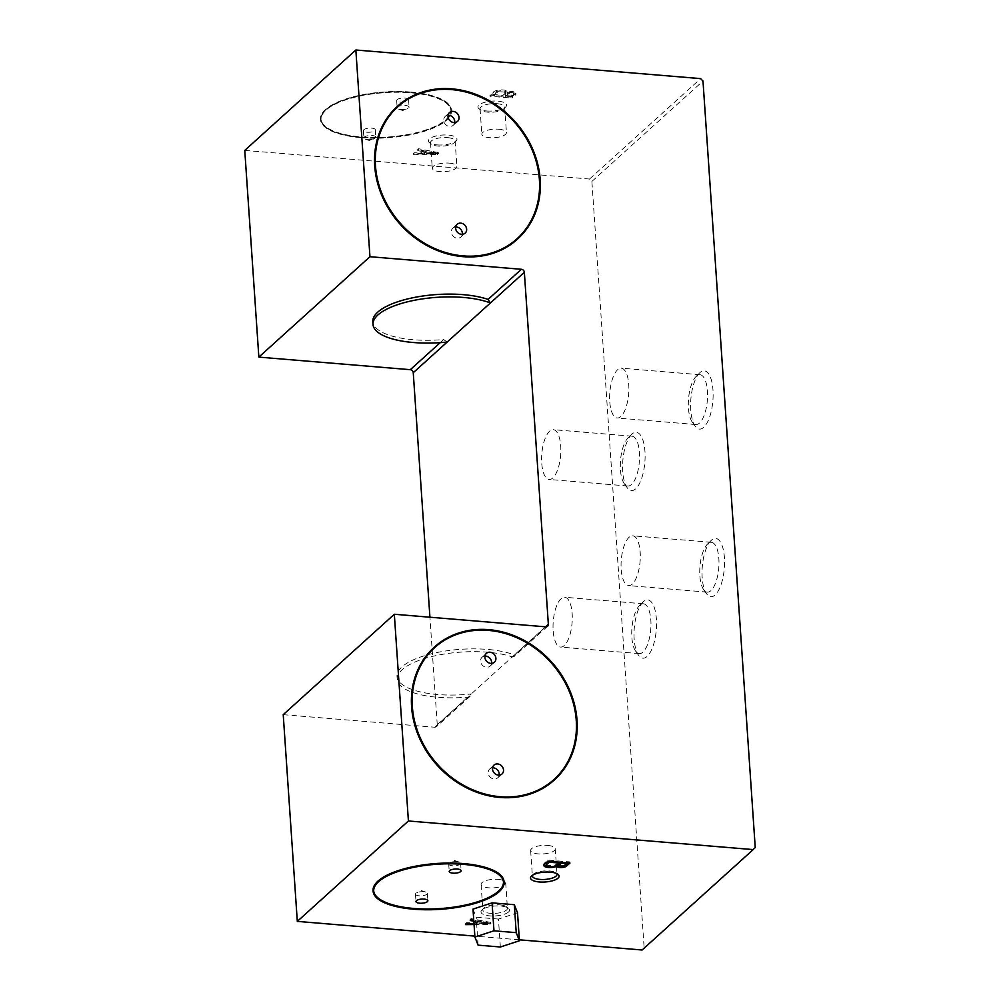 <?xml version="1.0" encoding="UTF-8"?>
<svg xmlns="http://www.w3.org/2000/svg" width="1000" height="1000" viewBox="0 0 1000 1000"><rect width="100%" height="100%" fill="white"/><g stroke="black" fill="none" stroke-linecap="round" stroke-linejoin="round"><path stroke-width="0.75" stroke-dasharray="5 3.75" d="M545.525 626.812L514.4 654.95L513.85 656.75L512.45 656.963A65.65 22.713 176.1 0 0 439.25 654.912A65.65 22.713 176.1 0 0 397.2 679.225A65.65 22.713 176.1 0 0 468.025 697.113L470.238 696.175L471.2 694L514.4 654.95A65.65 22.713 176.1 0 0 440.65 651.812A65.65 22.713 176.1 0 0 397 676.425A65.65 22.713 176.1 0 0 471.2 694L437.25 724.675A2.988 2.562 -132.1 0 1 434.688 727.237L468.025 697.113M283.225 714.675L434.688 727.237M474.05 924.55L490.012 924.4L490.925 923.575L473.762 920.212M473.825 921.175L476.262 921.612L474 923.662M508.475 912.062A14.325 4.95 -3.9 0 1 490.062 915.9A14.325 4.95 -3.9 0 1 481.85 910.05A14.325 4.95 -3.9 0 1 494.925 906.025A14.325 4.95 -3.9 0 1 508.425 908.238A14.325 4.95 -3.9 0 1 508.475 912.062M519.362 939.812L474.837 936.112M504.075 881.938A65.65 22.713 -3.9 0 1 499.15 891.15A65.65 22.713 -3.9 0 1 427 909.212A65.65 22.713 -3.9 0 1 373.088 890.863M244.762 150.4L589.538 179.025L591.888 181.438L644.15 947.95L642.1 950M644.15 947.95L755.238 847.55M434.288 647.138A89.525 76.9 -132.1 0 1 488.488 629.862A89.525 76.9 -132.1 0 1 569.087 689.6A89.525 76.9 -132.1 0 1 554.338 779.975M397.413 106.337A89.525 76.9 -132.1 0 1 451.613 89.062A89.525 76.9 -132.1 0 1 532.225 148.8A89.525 76.9 -132.1 0 1 517.463 239.175M373.675 890.825A65.05 22.5 -3.9 0 1 373.663 890.55A65.05 22.5 -3.9 0 1 463.275 863.787A65.05 22.5 -3.9 0 1 503.462 881.7A65.05 22.5 -3.9 0 1 503.475 881.975M511.95 96.962L489.925 95.138L493.55 91.862A7.4 2.562 -3.9 0 1 501.763 89.9A7.4 2.562 -3.9 0 1 507.675 92A7.4 2.562 -3.9 0 1 507.675 92.137A5.188 1.8 -3.9 0 1 512.987 91.675A5.188 1.8 -3.9 0 1 515.837 93.075A5.188 1.8 -3.9 0 1 515.588 93.688L511.95 96.962L512.038 98.075L490 96.25L493.625 92.975A7.4 2.562 -3.9 0 1 501.838 91.025A7.4 2.562 -3.9 0 1 507.75 93.125A7.4 2.562 -3.9 0 1 507.75 93.25A5.188 1.8 -3.9 0 1 513.062 92.8A5.188 1.8 -3.9 0 1 515.913 94.188A5.188 1.8 -3.9 0 1 515.662 94.8L512.038 98.075M361.062 137.688A65.65 22.713 176.1 0 0 451.5 110.675A65.65 22.713 176.1 0 0 410.938 92.6A65.65 22.713 176.1 0 0 320.5 119.612A65.65 22.713 176.1 0 0 361.062 137.688M486.825 110.988A14.325 4.95 176.1 0 0 505.662 106.988A14.325 4.95 176.1 0 0 497.7 101.15A14.325 4.95 176.1 0 0 482.1 103.188A14.325 4.95 176.1 0 0 479.1 108.8A14.325 4.95 176.1 0 0 486.825 110.988M589.538 179.025L700.638 78.612M437.262 144.9A14.325 4.95 176.1 0 0 456.112 140.9A14.325 4.95 176.1 0 0 448.137 135.075A14.325 4.95 176.1 0 0 432.537 137.1A14.325 4.95 176.1 0 0 429.538 142.713A14.325 4.95 176.1 0 0 437.262 144.9M438.363 152.6L418.6 148.725L417.688 149.55L423.7 150.638L421.275 152.825L414.062 152.825L413.162 153.637L437.463 153.425L438.363 152.6L438.438 153.725L418.675 149.838L417.775 150.662L423.775 151.762L421.35 153.938L414.137 153.938L413.237 154.762L437.537 154.537L438.438 153.725M447.2 342.025L443.638 339.562A65.65 22.713 -3.9 0 1 372.825 321.662M367.1 132.225A5.962 2.062 176.1 0 0 375.325 129.762A5.962 2.062 176.1 0 0 371.637 128.125A5.962 2.062 176.1 0 0 363.413 130.575A5.962 2.062 176.1 0 0 367.1 132.225M400.363 102.163A5.962 2.062 176.1 0 0 408.575 99.712A5.962 2.062 176.1 0 0 404.888 98.075A5.962 2.062 176.1 0 0 396.675 100.525A5.962 2.062 176.1 0 0 400.363 102.163M361.287 137.475A65.05 22.5 176.1 0 0 450.9 110.725A65.05 22.5 176.1 0 0 410.712 92.812A65.05 22.5 176.1 0 0 321.1 119.575A65.05 22.5 176.1 0 0 361.287 137.475M510.662 95.962L505.15 95.5L507.875 93.05A3.038 1.05 -3.9 0 1 511.25 92.413A3.038 1.05 -3.9 0 1 513.438 93.275A3.038 1.05 -3.9 0 1 513.375 93.5L510.662 95.962L510.737 97.075L505.225 96.625L507.95 94.162A3.038 1.05 -3.9 0 1 511.325 93.537A3.038 1.05 -3.9 0 1 513.513 94.388A3.038 1.05 -3.9 0 1 513.45 94.625L510.737 97.075M505.675 92.863L502.95 95.325L493.038 94.5L495.75 92.037A5.4 1.875 -3.9 0 1 501.763 90.763A5.4 1.875 -3.9 0 1 505.875 92.287A5.4 1.875 -3.9 0 1 505.675 92.863L505.75 93.975L503.025 96.438L493.113 95.612L495.838 93.162A5.4 1.875 -3.9 0 1 501.838 91.875A5.4 1.875 -3.9 0 1 505.95 93.4A5.4 1.875 -3.9 0 1 505.75 93.975M513.45 94.625L513.375 93.5M507.95 94.162L507.875 93.05M505.225 96.625L505.15 95.5M503.025 96.438L502.95 95.325M495.838 93.162L495.75 92.037M493.113 95.612L493.038 94.5M507.75 93.25L507.675 92.137M515.662 94.8L515.588 93.688M493.625 92.975L493.55 91.862M490 96.25L489.925 95.138M435.788 153.95L425.775 152.125L423.762 153.95L435.788 153.95L435.712 152.825L425.7 151L423.688 152.825L435.712 152.825M425.775 152.125L425.7 151M423.762 153.95L423.688 152.825M437.537 154.537L437.463 153.425M413.237 154.762L413.162 153.637M414.137 153.938L414.062 152.825M421.35 153.938L421.275 152.825M423.775 151.762L423.7 150.638M417.775 150.662L417.688 149.55M418.675 149.838L418.6 148.725M558.575 865A3.038 1.05 176.1 0 0 561 865.638A3.038 1.05 176.1 0 0 564.05 865L566.775 862.537L561.05 862.288M546.213 864.112A5.4 1.875 176.1 0 0 550.337 865.638A5.4 1.875 176.1 0 0 556.337 864.362L559.062 861.9L548.925 861.275M568.75 862.925L569.875 861.9L547.85 860.075L544.225 863.35A7.4 2.562 176.1 0 0 543.75 864.35A7.4 2.562 176.1 0 0 543.975 864.887M547.487 866.287A7.4 2.562 176.1 0 0 556.538 865.275A5.188 1.8 176.1 0 0 556.575 865.337M558.925 866.35A5.188 1.8 176.1 0 0 564.188 866.062M564.05 865L564.125 866.125M556.337 864.362L556.413 865.475M544.225 863.35L544.3 864.475M547.85 860.075L547.925 861.2M569.875 861.9L569.963 863.025M488.188 922.688L478.188 920.863L476.163 922.688L488.188 922.688L488.263 923.812L478.263 921.988L476.25 923.8L488.263 923.812M490.85 922.463L471.087 918.587L470.175 919.4L476.188 920.5L473.762 922.688L466.55 922.688L465.637 923.5L489.938 923.288L490.85 922.463L490.925 923.575M478.188 920.863L478.263 921.988M476.163 922.688L476.25 923.8M489.938 923.288L490.012 924.4M465.637 923.5L465.725 924.625M466.55 922.688L466.625 923.8M473.762 922.688L473.837 923.8M476.188 920.5L476.262 921.612M470.175 919.4L470.25 920.525M471.087 918.587L471.163 919.7M447.512 137.613A12.337 4.263 -3.9 0 1 455.138 141.012A12.337 4.263 -3.9 0 1 454.375 142.637A12.337 4.263 -3.9 0 1 443.113 146.1A12.337 4.263 -3.9 0 1 431.5 144.2A12.337 4.263 -3.9 0 1 430.525 142.688A12.337 4.263 -3.9 0 1 447.512 137.613M449.25 163.125A12.337 4.263 -3.9 0 1 456.875 166.525A12.337 4.263 -3.9 0 1 444.862 171.625A12.337 4.263 -3.9 0 1 432.262 168.2A12.337 4.263 -3.9 0 1 449.25 163.125M498.088 879.35A12.337 4.263 -3.9 0 1 505.7 882.75A12.337 4.263 -3.9 0 1 493.688 887.85A12.337 4.263 -3.9 0 1 481.087 884.425A12.337 4.263 -3.9 0 1 498.088 879.35M499.825 904.875A12.337 4.263 -3.9 0 1 506.463 906.75A12.337 4.263 -3.9 0 1 507.438 908.263A12.337 4.263 -3.9 0 1 506.525 910.05A12.337 4.263 -3.9 0 1 492.887 913.438A12.337 4.263 -3.9 0 1 482.825 909.938A12.337 4.263 -3.9 0 1 483.587 908.312A12.337 4.263 -3.9 0 1 499.825 904.875M643.4 601.65A29.25 11.037 -85.3 0 0 643 602.05A29.25 11.037 -85.3 0 0 634.275 628.112A29.25 11.037 -85.3 0 0 638.575 655.275A29.25 11.037 -85.3 0 0 647.138 656.4A29.25 11.037 -85.3 0 0 656.388 618.987A29.25 11.037 -85.3 0 0 643.4 601.65M642.95 652.1A25 9.438 94.7 0 1 639.288 653.612A25 9.438 94.7 0 1 635.625 651.137A25 9.438 94.7 0 1 631.95 627.925A25 9.438 94.7 0 1 639.4 605.638A25 9.438 94.7 0 1 643.413 603.8A25 9.438 94.7 0 1 650.975 624.738A25 9.438 94.7 0 1 642.95 652.1M564.25 645.575A25 9.438 94.7 0 1 560.588 647.087A25 9.438 94.7 0 1 553.25 621.388A25 9.438 94.7 0 1 564.725 597.263A25 9.438 94.7 0 1 572.288 618.2A25 9.438 94.7 0 1 564.25 645.575M711.425 540.188A29.25 11.037 -85.3 0 0 711.012 540.575A29.25 11.037 -85.3 0 0 702.288 566.65A29.25 11.037 -85.3 0 0 706.6 593.8A29.25 11.037 -85.3 0 0 715.15 594.938A29.25 11.037 -85.3 0 0 724.4 557.513A29.25 11.037 -85.3 0 0 711.425 540.188M710.962 590.625A25 9.438 94.7 0 1 707.3 592.137A25 9.438 94.7 0 1 703.65 589.663A25 9.438 94.7 0 1 699.963 566.45A25 9.438 94.7 0 1 707.425 544.175A25 9.438 94.7 0 1 711.438 542.325A25 9.438 94.7 0 1 718.988 563.263A25 9.438 94.7 0 1 710.962 590.625M632.275 584.1A25 9.438 94.7 0 1 628.612 585.612A25 9.438 94.7 0 1 621.275 559.925A25 9.438 94.7 0 1 632.737 535.788A25 9.438 94.7 0 1 640.3 556.725A25 9.438 94.7 0 1 632.275 584.1M631.975 434.05A29.25 11.037 -85.3 0 0 631.575 434.438A29.25 11.037 -85.3 0 0 622.837 460.513A29.25 11.037 -85.3 0 0 627.15 487.663A29.25 11.037 -85.3 0 0 635.712 488.8A29.25 11.037 -85.3 0 0 644.95 451.388A29.25 11.037 -85.3 0 0 631.975 434.05M631.525 484.5A25 9.438 94.7 0 1 627.863 486.012A25 9.438 94.7 0 1 624.2 483.525A25 9.438 94.7 0 1 620.525 460.325A25 9.438 94.7 0 1 627.975 438.038A25 9.438 94.7 0 1 631.987 436.188A25 9.438 94.7 0 1 639.55 457.125A25 9.438 94.7 0 1 631.525 484.5M552.825 477.962A25 9.438 94.7 0 1 549.163 479.475A25 9.438 94.7 0 1 541.825 453.787A25 9.438 94.7 0 1 553.3 429.663A25 9.438 94.7 0 1 560.85 450.6A25 9.438 94.7 0 1 552.825 477.962M491.538 663.388A5.962 5.125 -132.1 0 1 490.087 666.112A5.962 5.125 -132.1 0 1 486.463 667.275A5.962 5.125 -132.1 0 1 481.087 663.288A5.962 5.125 -132.1 0 1 482.075 657.262A5.962 5.125 -132.1 0 1 484.938 656.087M499.15 775.125A5.962 5.125 -132.1 0 1 497.7 777.85A5.962 5.125 -132.1 0 1 494.075 779.013A5.962 5.125 -132.1 0 1 488.7 775.025A5.962 5.125 -132.1 0 1 489.7 769A5.962 5.125 -132.1 0 1 492.55 767.825M462.287 234.325A5.962 5.125 -132.1 0 1 460.838 237.05A5.962 5.125 -132.1 0 1 457.212 238.212A5.962 5.125 -132.1 0 1 451.838 234.225A5.962 5.125 -132.1 0 1 452.825 228.188A5.962 5.125 -132.1 0 1 455.688 227.025M454.663 122.587A5.962 5.125 -132.1 0 1 453.212 125.312A5.962 5.125 -132.1 0 1 449.588 126.475A5.962 5.125 -132.1 0 1 444.212 122.487A5.962 5.125 -132.1 0 1 445.213 116.463A5.962 5.125 -132.1 0 1 448.062 115.288M517.062 238.738A88.925 76.388 -132.1 0 1 516.95 238.837A88.925 76.388 -132.1 0 1 400.662 224.075A88.925 76.388 -132.1 0 1 397.7 106.888A88.925 76.388 -132.1 0 1 397.812 106.788M553.938 779.538A88.925 76.388 -132.1 0 1 553.825 779.638A88.925 76.388 -132.1 0 1 437.525 764.875A88.925 76.388 -132.1 0 1 434.575 647.688A88.925 76.388 -132.1 0 1 434.688 647.588M372.15 135.512A5.962 2.062 -3.9 0 1 375.825 137.15A5.962 2.062 -3.9 0 1 374.55 138.562A5.962 2.062 -3.9 0 1 365.387 139.188A5.962 2.062 -3.9 0 1 363.925 137.963A5.962 2.062 -3.9 0 1 372.15 135.512M405.4 105.463A5.962 2.062 -3.9 0 1 409.087 107.1A5.962 2.062 -3.9 0 1 407.8 108.513A5.962 2.062 -3.9 0 1 398.638 109.138A5.962 2.062 -3.9 0 1 397.175 107.912A5.962 2.062 -3.9 0 1 405.4 105.463M410.9 92.05A65.65 22.713 -3.9 0 1 451.463 110.125A65.65 22.713 -3.9 0 1 387.5 137.25A65.65 22.713 -3.9 0 1 320.462 119.05A65.65 22.713 -3.9 0 1 410.9 92.05M410.675 92.25A65.05 22.5 -3.9 0 1 450.863 110.162A65.05 22.5 -3.9 0 1 387.488 137.037A65.05 22.5 -3.9 0 1 321.062 119.012A65.05 22.5 -3.9 0 1 410.675 92.25M419.162 895.812A5.962 2.062 -3.9 0 1 415.475 894.163A5.962 2.062 -3.9 0 1 416.763 892.763A5.962 2.062 -3.9 0 1 423.7 891.712A5.962 2.062 -3.9 0 1 425.925 892.138A5.962 2.062 -3.9 0 1 427.388 893.35A5.962 2.062 -3.9 0 1 419.162 895.812M452.413 865.763A5.962 2.062 -3.9 0 1 448.725 864.112A5.962 2.062 -3.9 0 1 450.012 862.7A5.962 2.062 -3.9 0 1 456.95 861.663A5.962 2.062 -3.9 0 1 459.175 862.075A5.962 2.062 -3.9 0 1 460.637 863.3A5.962 2.062 -3.9 0 1 452.413 865.763M700 372.575A29.25 11.037 -85.3 0 0 699.587 372.975A29.25 11.037 -85.3 0 0 690.863 399.038A29.25 11.037 -85.3 0 0 695.175 426.2A29.25 11.037 -85.3 0 0 703.725 427.325A29.25 11.037 -85.3 0 0 712.975 389.913A29.25 11.037 -85.3 0 0 700 372.575M699.538 423.025A25 9.438 94.7 0 1 695.875 424.538A25 9.438 94.7 0 1 692.225 422.05A25 9.438 94.7 0 1 688.538 398.85A25 9.438 94.7 0 1 696 376.562A25 9.438 94.7 0 1 700.013 374.725A25 9.438 94.7 0 1 707.562 395.65A25 9.438 94.7 0 1 699.538 423.025M620.837 416.5A25 9.438 94.7 0 1 617.175 418A25 9.438 94.7 0 1 609.85 392.312A25 9.438 94.7 0 1 621.312 368.188A25 9.438 94.7 0 1 628.875 389.125A25 9.438 94.7 0 1 620.837 416.5M497.075 103.688A12.337 4.263 -3.9 0 1 504.7 107.088A12.337 4.263 -3.9 0 1 503.938 108.713A12.337 4.263 -3.9 0 1 492.675 112.188A12.337 4.263 -3.9 0 1 481.05 110.275A12.337 4.263 -3.9 0 1 480.075 108.763A12.337 4.263 -3.9 0 1 497.075 103.688M498.812 129.213A12.337 4.263 -3.9 0 1 506.438 132.6A12.337 4.263 -3.9 0 1 494.412 137.7A12.337 4.263 -3.9 0 1 481.825 134.288A12.337 4.263 -3.9 0 1 498.812 129.213M437.25 724.675L429.925 617.225M591.888 181.438L702.987 81.037M532.537 875.25A12.337 4.263 -3.9 0 1 533.15 874.4A12.337 4.263 -3.9 0 1 549.375 870.95A12.337 4.263 -3.9 0 1 556.025 872.837A12.337 4.263 -3.9 0 1 556.75 873.587M547.638 845.438A12.337 4.263 -3.9 0 1 555.262 848.825A12.337 4.263 -3.9 0 1 543.25 853.925A12.337 4.263 -3.9 0 1 530.65 850.512A12.337 4.263 -3.9 0 1 547.638 845.438M500.363 947L498.45 919.062L517.525 912.812M473 909.112L476.2 917.212L498.45 919.062M478.1 945.15L476.2 917.212M512.45 656.963L545.775 626.838M440.238 342.638L443.638 339.562M397 676.425L397.2 679.225M547.587 626.263L513.85 656.75M513.438 93.275L513.513 94.388M505.875 92.287L505.95 93.4M515.837 93.075L515.913 94.188M507.675 92L507.75 93.125M543.837 865.462L543.75 864.35M454.375 142.637L456.112 140.9M431.5 144.2L429.538 142.713M430.525 142.688L432.262 168.2M455.138 141.012L456.875 166.525M481.087 884.425L482.825 909.938M505.7 882.75L507.438 908.263M483.587 908.312L481.85 910.05M506.463 906.75L508.425 908.238M635.625 651.137L638.575 655.275M639.4 605.638L643 602.05M643.413 603.8L564.725 597.263M639.288 653.612L560.588 647.087M703.65 589.663L706.6 593.8M707.425 544.175L711.012 540.575M711.438 542.325L632.737 535.788M707.3 592.137L628.612 585.612M624.2 483.525L627.15 487.663M627.975 438.038L631.575 434.438M631.987 436.188L553.3 429.663M627.863 486.012L549.163 479.475M490.087 666.112L494.387 662.225M482.075 657.262L486.388 653.363M497.7 777.85L502.013 773.962M489.7 769L494 765.1M460.838 237.05L465.138 233.15M452.825 228.188L457.137 224.3M453.212 125.312L457.525 121.425M445.213 116.463L449.513 112.562M363.413 130.575L363.925 137.963M375.325 129.762L375.825 137.15M365.387 139.188L370.1 140.787L374.55 138.562M396.675 100.525L397.175 107.912M408.575 99.712L409.087 107.1M398.638 109.138L403.35 110.738L407.8 108.513M425.925 892.138L421.213 890.537L416.763 892.763M415.475 894.163L415.975 901.55M427.388 893.35L427.887 900.738M459.175 862.075L454.462 860.487L450.012 862.7M448.725 864.112L449.237 871.5M460.637 863.3L461.138 870.688M692.225 422.05L695.175 426.2M696 376.562L699.587 372.975M700.013 374.725L621.312 368.188M695.875 424.538L617.175 418M503.938 108.713L505.662 106.988M481.05 110.275L479.1 108.8M480.075 108.763L481.825 134.288M504.7 107.088L506.438 132.6M533.15 874.4L531.413 876.125M556.025 872.837L557.975 874.312M530.65 850.512L532.388 876.025M555.262 848.825L557 874.35M470.238 696.175L436.5 726.663"/><path stroke-width="1.5" d="M545.525 626.812L548.35 624.275A2.988 2.562 -132.1 0 1 545.775 626.838L394.325 614.263L283.225 714.675L297.312 921.388L408.413 820.975L394.325 614.263M569.963 863.025L547.925 861.2L544.3 864.475A7.4 2.562 176.1 0 0 543.837 865.462A7.4 2.562 176.1 0 0 548.587 867.513A7.4 2.562 176.1 0 0 556.613 866.388A5.188 1.8 176.1 0 0 560.962 867.588A5.188 1.8 176.1 0 0 566.325 866.3L569.963 863.025M473.762 920.212L471.163 919.7L470.25 920.525L473.825 921.175M474 923.662L466.625 923.8L465.725 924.625L474.05 924.55M558.038 878.138A14.325 4.95 -3.9 0 1 539.625 881.988A14.325 4.95 -3.9 0 1 531.413 876.125A14.325 4.95 -3.9 0 1 544.487 872.1A14.325 4.95 -3.9 0 1 557.975 874.312A14.325 4.95 -3.9 0 1 558.038 878.138M519.362 939.812L642.1 950L753.188 849.6L408.413 820.975M474.837 936.112L297.312 921.388M373.088 890.863A65.65 22.713 -3.9 0 1 373.062 890.588A65.65 22.713 -3.9 0 1 463.5 863.587A65.65 22.713 -3.9 0 1 504.062 881.663A65.65 22.713 -3.9 0 1 504.075 881.938M488.075 299.413L490.4 302.987A65.65 22.713 176.1 0 0 416.65 299.85A65.65 22.713 176.1 0 0 373.013 324.462L372.825 321.662A65.65 22.713 -3.9 0 1 414.875 297.35A65.65 22.713 -3.9 0 1 488.075 299.413L521.4 269.288L369.95 256.712L355.85 50L700.638 78.612L702.987 81.037L755.238 847.55L753.188 849.6M554.338 779.975A89.525 76.9 -132.1 0 1 554.225 780.075A89.525 76.9 -132.1 0 1 437.15 765.225A89.525 76.9 -132.1 0 1 434.175 647.237A89.525 76.9 -132.1 0 1 434.288 647.138M521.4 269.288A2.988 2.562 -132.1 0 1 524.35 272.3L548.35 624.275M517.463 239.175A89.525 76.9 -132.1 0 1 517.35 239.275A89.525 76.9 -132.1 0 1 400.275 224.425A89.525 76.9 -132.1 0 1 397.3 106.438A89.525 76.9 -132.1 0 1 397.413 106.337M556.413 865.475L559.138 863.025L549.225 862.2L546.5 864.65A5.4 1.875 176.1 0 0 546.287 865.225A5.4 1.875 176.1 0 0 550.413 866.762A5.4 1.875 176.1 0 0 556.413 865.475M427.438 901.612A5.962 2.062 -3.9 0 1 420.85 903.25A5.962 2.062 -3.9 0 1 415.975 901.55A5.962 2.062 -3.9 0 1 424.2 899.1A5.962 2.062 -3.9 0 1 427.887 900.738A5.962 2.062 -3.9 0 1 427.438 901.612M460.7 871.55A5.962 2.062 -3.9 0 1 454.1 873.2A5.962 2.062 -3.9 0 1 449.237 871.5A5.962 2.062 -3.9 0 1 457.45 869.05A5.962 2.062 -3.9 0 1 461.138 870.688A5.962 2.062 -3.9 0 1 460.7 871.55M503.475 881.975A65.05 22.5 -3.9 0 1 498.587 891.1A65.05 22.5 -3.9 0 1 427.113 909.013A65.05 22.5 -3.9 0 1 373.675 890.825M429.925 617.225L413.25 372.713A2.988 2.562 -132.1 0 0 410.312 369.688L258.85 357.113L244.762 150.4L355.85 50M373.013 324.462A65.65 22.713 176.1 0 0 447.2 342.025L524.35 272.3M561.05 862.288L558.538 864.55A3.038 1.05 176.1 0 0 558.488 864.775A3.038 1.05 176.1 0 0 558.575 865M548.925 861.275L546.425 863.538A5.4 1.875 176.1 0 0 546.213 864.112L546.287 865.225M564.188 866.062A5.188 1.8 176.1 0 0 566.25 865.188L568.75 862.925M543.975 864.887A7.4 2.562 176.1 0 0 547.487 866.287M556.575 865.337A5.188 1.8 176.1 0 0 558.925 866.35M566.85 863.662L561.337 863.2L558.612 865.662A3.038 1.05 176.1 0 0 558.562 865.888A3.038 1.05 176.1 0 0 560.75 866.75A3.038 1.05 176.1 0 0 564.125 866.125L566.788 862.763M561.275 862.3L561.337 863.2M558.538 864.55L558.612 865.662M559.075 862.125L559.138 863.025M546.425 863.538L546.5 864.65M549.163 861.3L549.225 862.2M556.538 865.362L556.613 866.388M566.25 865.188L566.325 866.3M484.938 656.087A5.962 5.125 -132.1 0 1 485.7 656.1A5.962 5.125 -132.1 0 1 491.538 663.388M490.012 652.212A5.962 5.125 -132.1 0 1 495.387 656.2A5.962 5.125 -132.1 0 1 494.387 662.225A5.962 5.125 -132.1 0 1 486.587 661.225A5.962 5.125 -132.1 0 1 486.388 653.363A5.962 5.125 -132.1 0 1 490.012 652.212M492.55 767.825A5.962 5.125 -132.1 0 1 493.312 767.837A5.962 5.125 -132.1 0 1 499.15 775.125M497.625 763.938A5.962 5.125 -132.1 0 1 503 767.925A5.962 5.125 -132.1 0 1 502.013 773.962A5.962 5.125 -132.1 0 1 494.2 772.962A5.962 5.125 -132.1 0 1 494 765.1A5.962 5.125 -132.1 0 1 497.625 763.938M455.688 227.025A5.962 5.125 -132.1 0 1 456.45 227.037A5.962 5.125 -132.1 0 1 462.287 234.325M460.763 223.137A5.962 5.125 -132.1 0 1 466.138 227.125A5.962 5.125 -132.1 0 1 465.138 233.15A5.962 5.125 -132.1 0 1 457.337 232.162A5.962 5.125 -132.1 0 1 457.137 224.3A5.962 5.125 -132.1 0 1 460.763 223.137M448.062 115.288A5.962 5.125 -132.1 0 1 448.837 115.3A5.962 5.125 -132.1 0 1 454.663 122.587M453.137 111.4A5.962 5.125 -132.1 0 1 458.512 115.388A5.962 5.125 -132.1 0 1 457.525 121.425A5.962 5.125 -132.1 0 1 449.712 120.425A5.962 5.125 -132.1 0 1 449.513 112.562A5.962 5.125 -132.1 0 1 453.137 111.4M397.812 106.788A88.925 76.388 -132.1 0 1 451.65 89.612A88.925 76.388 -132.1 0 1 531.725 148.963A88.925 76.388 -132.1 0 1 517.062 238.738M451.875 89.412A88.925 76.388 -132.1 0 1 531.987 148.837A88.925 76.388 -132.1 0 1 517.188 238.625A88.925 76.388 -132.1 0 1 400.887 223.875A88.925 76.388 -132.1 0 1 397.925 106.675A88.925 76.388 -132.1 0 1 451.875 89.412M451.838 88.85A89.525 76.9 -132.1 0 1 532.487 148.675A89.525 76.9 -132.1 0 1 517.587 239.075A89.525 76.9 -132.1 0 1 400.5 224.213A89.525 76.9 -132.1 0 1 397.525 106.237A89.525 76.9 -132.1 0 1 451.838 88.85M434.688 647.588A88.925 76.388 -132.1 0 1 488.525 630.413A88.925 76.388 -132.1 0 1 568.587 689.762A88.925 76.388 -132.1 0 1 553.938 779.538M488.75 630.212A88.925 76.388 -132.1 0 1 568.85 689.638A88.925 76.388 -132.1 0 1 554.05 779.438A88.925 76.388 -132.1 0 1 437.75 764.675A88.925 76.388 -132.1 0 1 434.8 647.487A88.925 76.388 -132.1 0 1 488.75 630.212M488.713 629.65A89.525 76.9 -132.1 0 1 569.35 689.475A89.525 76.9 -132.1 0 1 554.45 779.875A89.525 76.9 -132.1 0 1 437.375 765.013A89.525 76.9 -132.1 0 1 434.4 647.038A89.525 76.9 -132.1 0 1 488.713 629.65M463.312 864.35A65.05 22.5 -3.9 0 1 503.5 882.262A65.05 22.5 -3.9 0 1 440.125 909.137A65.05 22.5 -3.9 0 1 373.7 891.112A65.05 22.5 -3.9 0 1 463.312 864.35M463.537 864.137A65.65 22.713 -3.9 0 1 504.1 882.212A65.65 22.713 -3.9 0 1 440.138 909.338A65.65 22.713 -3.9 0 1 373.1 891.15A65.65 22.713 -3.9 0 1 463.537 864.137M258.85 357.113L369.95 256.712M556.75 873.587A12.337 4.263 -3.9 0 1 557 874.35A12.337 4.263 -3.9 0 1 556.075 876.125A12.337 4.263 -3.9 0 1 542.45 879.525A12.337 4.263 -3.9 0 1 532.388 876.025A12.337 4.263 -3.9 0 1 532.537 875.25M519.425 940.75L517.525 912.812L514.325 904.712L492.062 902.875L473 909.112L474.913 937.05L478.1 945.15L500.363 947L519.425 940.75L516.225 932.65L514.325 904.712M516.225 932.65L493.975 930.8L474.913 937.05M493.975 930.8L492.062 902.875M410.312 369.688L440.238 342.638M413.25 372.713L447.2 342.025M558.562 865.888L558.488 864.775"/></g></svg>
